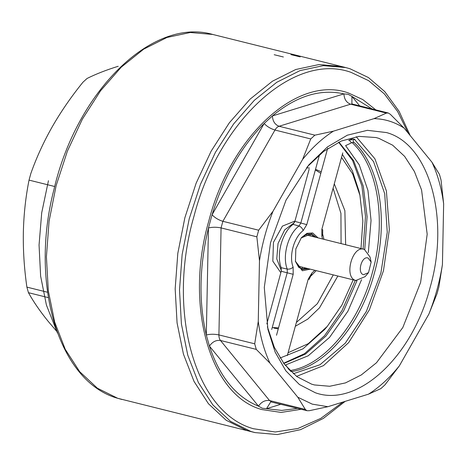 <?xml version="1.0" encoding="UTF-8"?>
<svg xmlns="http://www.w3.org/2000/svg" width="467" height="467" viewBox="0 0 467 467"><rect width="100%" height="100%" fill="white"/><g stroke="black" fill="none" stroke-linecap="round" stroke-linejoin="round"><path stroke-width="0.7" d="M310.053 234.043L310.491 235.987M302.704 267.27L301.396 268.788M294.438 222.572L284.66 229.881L278.017 243.552L276.773 258.899L281.368 270.662M280.836 272.699L272.821 261.187L273.464 242.338L282.418 226.116L294.963 221.072M272.238 327.536L278.536 327.857M296.37 322.458L317.344 303.708L333.286 274.882M341.073 243.599L340.939 213.384L333.094 188.224M320.811 173.333L315.353 169.947M306.381 167.851L309.469 168.038M315.523 169.317L321.238 171.774M334.29 183.852L344.874 210.664L345.644 244.737M337.857 276.02L319.486 307.846L307.811 319.078L295.331 326.27M278.262 328.861L273.96 328.108M288.086 352.743L308.325 343.648L327.291 326.369L341.926 305.068L353.21 279.844M360.991 248.555L362.853 220.967L359.917 195.305L352.655 173.899L341.535 157.379M280.025 358.026L302.99 348.831L324.583 329.562L327.063 326.637M359.835 194.937L359.018 191.219L352.351 170.759L342.364 154.332M283.802 363.53L305.506 354.039L325.989 336.018L343.619 310.911L356.981 280.725M364.745 249.541L367.091 216.618L363.285 186.175L353.636 160.654L338.919 142.096M289.172 369.852L285.606 364.937L308.197 355.796L329.579 337.361L347.903 311.226L361.575 279.657M368.305 252.641L371.049 220.482L367.949 190.46L359.251 164.857L345.603 145.622L352.118 142.558L354.027 142.453C352.521 140.637 352.766 139.697 354.757 139.621L373.547 161.594L384.703 193.682L387.248 232.262L380.897 273.026L366.367 311.425L345.271 343.187L319.965 364.756L293.27 373.74M290.999 371.674L290.637 371.323M310.263 269.155L302.336 270.761L295.448 261.549L295.827 248.946L301.396 237.639L306.982 233.331L312.68 232.951L318.05 237.866M327.706 148.127L306.772 224.656L303.112 230.657C302.453 228.351 301.087 226.799 299.008 226.01L293.054 224.382C282.138 232.403 276.061 254.62 281.204 267.702L287.223 269.074L287.252 272.658L271.706 329.498M303.112 230.657C293.895 237.37 288.758 256.144 293.13 267.136L293.188 274.31L281.227 271.274L281.204 267.702M308.202 279.208L309.136 279.383L308.243 279.05L311.903 273.049L311.232 275.728L316.217 270.632M322.615 239.005L321.886 236.571L321.827 229.402L322.72 229.729L322.662 234.189L324.005 239.349M348.668 140.444C350.968 138.909 353.087 138.617 355.025 139.569M296.551 376.373L323.462 365.632L348.639 342.626L369.391 309.819L383.465 270.749L389.338 229.665L386.39 190.956L374.925 158.815L356.198 136.726M267.381 326.772L274.327 347.337L284.321 364.207L296.93 376.659L311.612 384.148L314.449 384.948L329.667 386.267L345.469 382.905L361.265 374.972L376.46 362.771L402.811 327.554L420.598 282.471L427.182 234.236L421.584 190.016L414.41 171.517L404.638 156.387L392.636 145.184L378.86 138.343L376.023 137.543L358.948 136.376L341.225 141.069L323.695 151.396L307.175 166.877M315.359 392.765C357.15 407.872 412.145 357.448 430.072 287.59C450.176 218.416 429.313 144.093 386.542 132.57L367.377 130.328L347.331 135.191L327.478 146.901L308.885 164.822L286.008 200.168L270.551 242.659L264.287 287.433L267.93 329.381L275.145 352.106L285.798 370.775L299.411 384.534L315.359 392.765M399.332 365.889C389.735 377.762 379.455 387.19 368.481 394.171L327.892 406.699L312.248 404.142L297.8 397.224L269.961 363.139C264.246 350.904 260.347 337.011 258.257 321.454L259.477 260.726C262.221 243.681 266.733 227.184 273.008 211.247L302.575 159.451C312.172 147.572 322.452 138.144 333.42 131.163L374.014 118.636C384.837 118.892 394.866 122.05 404.107 128.116L431.946 162.195C437.655 174.43 441.56 188.329 443.65 203.886L442.43 264.608C439.686 281.659 435.174 298.15 428.893 314.087L399.332 365.889L384.977 384.849L380.856 388.632L368.481 394.171M431.946 162.195L439.459 174.413L441.023 179.982L443.65 203.886M351.884 103.779L352.772 104.159L350.606 104.188L386.39 113.096L388.293 113.002L390.406 114.362L404.107 128.116M352.573 104.1L388.293 113.002M386.39 113.096L374.014 118.636M351.879 103.767L351.955 96.4L372.158 108.98M314.869 135.167L310.748 138.944L274.97 130.042L222.876 221.311C218.486 219.975 214.884 217.791 212.065 214.767C223.652 177.267 241.013 146.848 264.159 123.498C266.978 126.522 270.58 128.699 274.97 130.042C276.102 128.051 277.474 126.79 279.085 126.265C274.958 124.683 272.728 121.245 272.401 115.944C296.492 95.98 320.333 88.619 343.922 93.873C344.22 99.202 346.45 102.641 350.606 104.188L279.085 126.265L314.869 135.167L333.42 131.163M442.43 264.608L438.875 286.977L437.071 293.585L428.893 314.087M327.892 406.699L309.335 410.703L307.064 410.715L270.743 401.848L266.523 408.701L262.267 408.24L258.485 406.167C235.993 396.909 219.642 376.892 209.432 346.117C212.397 341.797 216.081 339.918 220.482 340.478L269.535 400.534L271.537 401.871M310.748 138.944L302.575 159.451M258.66 230.213L256.85 236.822L221.066 227.914L218.918 334.915C214.417 333.998 210.214 334.022 206.303 334.985C198.592 301.921 199.31 266.254 208.451 227.984C212.357 227.02 216.565 226.997 221.066 227.914L222.876 221.311L258.66 230.213L273.008 211.247M256.85 236.822L259.477 260.726M254.702 343.817L256.266 349.386L220.482 340.478C219.397 339.112 218.877 337.256 218.918 334.915L254.702 343.817L258.257 321.454M256.266 349.386L269.961 363.139M359.695 105.875L351.955 96.4L348.143 94.322L343.922 93.873L272.401 115.944L264.159 123.498L212.065 214.767L208.451 227.984L206.303 334.985L209.432 346.117L258.485 406.167C261.45 401.848 265.133 399.968 269.535 400.534L305.319 409.436L297.8 397.224M305.319 409.436L306.866 410.656M375.824 109.891L362.801 99.588L348.388 92.962C297.543 74.58 230.634 135.932 208.819 220.932C184.354 305.097 209.747 395.52 261.777 409.541L281.093 412.419L301.303 409.279M297.642 408.368L281.805 410.411L266.523 408.701L281.011 404.229M408.222 133.159L397.627 111.508L384.3 93.844L368.621 80.668L351.044 72.362C293.807 51.668 218.48 120.737 193.928 216.425C166.386 311.174 194.967 412.968 253.546 428.753L275.238 431.993L297.928 428.49L320.788 418.385L342.953 402.052M293.13 267.136C291.408 268.712 289.435 269.354 287.223 269.074C282.062 256.091 288.127 233.938 299.008 226.01L300.836 223.004L294.875 221.387L309.142 169.235M306.772 224.656L300.836 223.004L319.51 154.746M321.886 236.571L322.662 234.189M410.219 135.599L399.127 111.374L384.715 91.544L368.399 77.534L350.017 68.76L345.837 67.581L323.38 65.625L300.065 70.593L276.762 82.297L254.34 100.294L233.652 123.907L215.468 152.26L200.471 184.278L189.223 218.772L182.148 254.433L179.509 289.937L181.406 323.946L187.763 355.183L198.352 382.473L212.771 404.801L230.476 421.322L250.802 431.42L254.988 432.594L277.34 434.555L300.555 429.658L323.345 418.414L345.171 401.363M306.912 234.06L310.631 234.189L314.454 236.973M306.667 268.256L301.583 268.84L298.571 267.229M266.832 323.9L281.227 271.274M289.727 370.611C323.491 365.906 358.808 324.075 372.322 272.775C386.793 221.778 378.153 166.1 352.118 142.558M246.471 430.341L250.651 431.52L246.471 430.341L226.139 420.242L208.434 403.721L194.015 381.393L183.432 354.103L177.069 322.866L175.172 288.857L177.81 253.353L184.885 217.692L196.134 183.198L211.131 151.18L229.315 122.827L250.003 99.214L272.424 81.217L295.728 69.513L319.049 64.545L341.5 66.501L319.049 64.545L295.728 69.513L272.424 81.217L250.003 99.214L229.315 122.827L211.131 151.18L196.134 183.198L184.885 217.692L177.81 253.353L175.172 288.857L177.069 322.866L183.432 354.103L194.015 381.393L208.434 403.721L226.139 420.242L246.471 430.341M293.054 224.382L294.875 221.387M56.437 330.992L48.364 321.559C40.226 311.553 33.583 301.927 28.452 292.686L26.888 287.117C24.214 268.572 23.035 250.359 23.35 232.473C23.753 214.627 25.644 197.179 29.036 180.116L30.84 173.508C36.473 157.583 43.618 141.986 52.275 126.732C61.014 111.514 71.229 96.681 82.933 82.245L87.055 78.468C95.916 74.043 106.301 69.98 118.204 66.279M283.376 56.986L274.187 54.715L283.376 56.986M300.182 56.892L290.988 54.639L300.182 56.892M371.142 262.086L370.016 256.973L364.353 249.401C352.422 244.603 343.391 277.608 355.848 280.486L365.124 276.633L368.516 272.646L363.53 274.713C356.841 273.166 361.692 255.443 368.101 258.023L371.142 262.086L368.516 272.646M364.353 249.401L306.831 235.07M293.188 274.31L276.517 335.242M287.31 355.585L308.243 279.05M311.903 273.049L314.828 270.288M321.827 229.402L342.766 152.867M295.372 261.199L301.834 269.605L308.383 268.683M316.171 237.399L311.652 233.728L301.162 237.919L307.035 234.031M291.332 371.609C325.26 366.881 360.746 324.845 374.33 273.3C388.871 222.053 380.191 166.106 354.027 142.453M254.988 432.594L117.713 398.293L97.387 388.194L79.682 371.674L65.263 349.345L54.674 322.055L48.311 290.818L46.414 256.809L49.058 221.311L56.133 185.644L67.382 151.156L82.379 119.132L100.563 90.785L121.251 67.166L143.667 49.169L166.976 37.465L190.291 32.503L212.748 34.453L345.837 67.581M29.036 180.116L54.715 186.514M26.888 287.117L47.535 292.254M48.334 297.637L28.452 292.686M351.546 142.826L349.217 140.147M283.603 363.262L304.525 353.682L324.606 335.645L342.025 310.532L355.299 280.363M363.087 249.074L365.503 216.215L361.89 185.86L352.614 160.52L338.622 142.242M352.562 139.23L350.793 140.106M309.136 279.383C310.462 276.411 311.156 275.197 311.232 275.728M298.74 267.375L295.377 261.216M121.893 399.472L117.602 398.263C58.422 381.796 29.386 283.522 53.968 189.485C76.471 91.783 151.763 16.911 212.748 34.453M57.464 332.994L46.426 305.085L40.623 276.12L39.053 245.017L41.703 212.835L48.445 180.694M356.204 280.591L299.043 266.359"/></g></svg>
